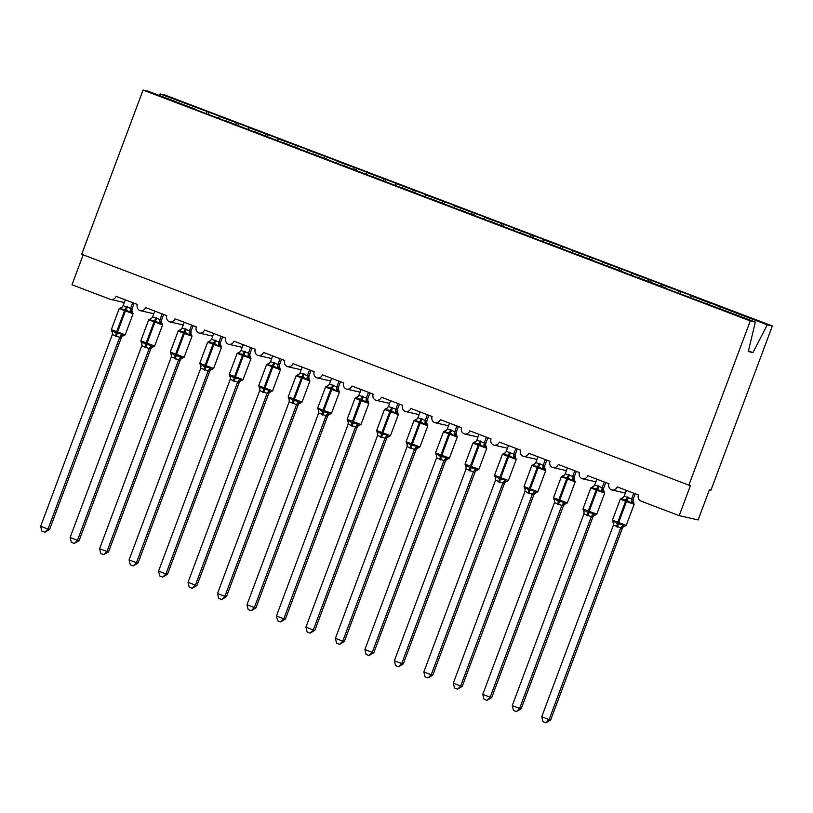 <?xml version="1.0" encoding="UTF-8"?>
<svg xmlns="http://www.w3.org/2000/svg" width="813" height="813" viewBox="0 0 813 813"><rect width="100%" height="100%" fill="white"/><g stroke="black" fill="none" stroke-linecap="round" stroke-linejoin="round"><path stroke-width="1.22" d="M719.637 308.513L720.42 306.999L767.289 324.814L772.35 325.972L710.958 490.178L709.373 489.822L698.113 519.954L679.19 515.635L690.45 485.503L688.875 485.137L750.267 320.932L755.338 322.09L666.538 288.666M772.35 325.972L165.161 95.101L160.09 93.942L209.185 112.275L208.474 114.166M679.19 515.635L641.162 501.174A4.827 4.726 102.9 0 1 638.429 494.975L617.209 486.906A4.827 4.726 -77.1 0 1 611.396 489.843A4.827 4.726 102.9 0 1 608.957 483.765L587.738 475.696A4.827 4.726 -77.1 0 1 581.925 478.633A4.827 4.726 102.9 0 1 579.486 472.556L558.257 464.487A4.827 4.726 -77.1 0 1 552.444 467.434A4.827 4.726 102.9 0 1 550.005 461.347L528.785 453.278A4.827 4.726 -77.1 0 1 522.972 456.225A4.827 4.726 102.9 0 1 520.533 450.148L499.304 442.079A4.827 4.726 -77.1 0 1 493.501 445.016A4.827 4.726 102.9 0 1 491.052 438.939L469.833 430.87A4.827 4.726 -77.1 0 1 464.02 433.807A4.827 4.726 102.9 0 1 461.581 427.729L440.361 419.66A4.827 4.726 -77.1 0 1 434.549 422.597A4.827 4.726 102.9 0 1 432.11 416.52L410.88 408.451A4.827 4.726 -77.1 0 1 405.067 411.398A4.827 4.726 102.9 0 1 402.628 405.311L381.409 397.242A4.827 4.726 -77.1 0 1 375.596 400.189A4.827 4.726 102.9 0 1 373.157 394.112L351.927 386.043A4.827 4.726 -77.1 0 1 346.114 388.98A4.827 4.726 102.9 0 1 343.675 382.903L322.456 374.834A4.827 4.726 -77.1 0 1 316.643 377.771A4.827 4.726 102.9 0 1 314.204 371.693L292.985 363.624A4.827 4.726 -77.1 0 1 287.172 366.561A4.827 4.726 102.9 0 1 284.723 360.484L263.503 352.415A4.827 4.726 -77.1 0 1 257.691 355.362A4.827 4.726 102.9 0 1 255.252 349.275L234.032 341.206A4.827 4.726 -77.1 0 1 228.219 344.153A4.827 4.726 102.9 0 1 225.78 338.076L204.551 330.007A4.827 4.726 -77.1 0 1 198.738 332.944A4.827 4.726 102.9 0 1 196.299 326.867L175.08 318.798A4.827 4.726 -77.1 0 1 169.267 321.735A4.827 4.726 102.9 0 1 166.828 315.657L145.608 307.588A4.827 4.726 -77.1 0 1 139.795 310.525A4.827 4.726 102.9 0 1 137.346 304.448L116.127 296.379A4.827 4.726 -77.1 0 1 110.629 299.408L124.308 302.527M209.185 112.275L221.563 116.981L219.337 116.472L218.555 117.997M194.927 109.349L224.408 120.558M237.955 125.365L238.656 123.485L251.034 128.19L248.819 127.682L248.026 129.196M224.479 120.243L253.88 131.767M267.426 136.574L268.138 134.694L280.515 139.399L278.29 138.891L277.507 140.405M253.961 131.452L283.361 142.966M296.908 147.783L297.609 145.893L309.987 150.598L307.761 150.1L306.979 151.614M283.432 142.661L312.832 154.175M326.379 158.992L327.08 157.102L339.468 161.807L337.243 161.299L336.46 162.824M312.903 153.87L342.303 165.385M355.86 170.202L356.561 168.311L368.939 173.017L366.714 172.508L365.931 174.033M342.385 165.069L371.785 176.594M385.332 181.401L386.033 179.521L398.411 184.226L396.195 183.718L395.413 185.232M371.856 176.279L401.256 187.803M414.803 192.61L415.514 190.73L427.892 195.435L425.666 194.927L424.884 196.441M401.337 187.488L430.738 199.002M444.284 203.819L444.985 201.929L457.363 206.644L455.148 206.136L454.355 207.65M430.809 198.697L460.209 210.211M473.755 215.028L474.467 213.138L486.845 217.843L484.619 217.335L483.837 218.86M460.28 209.906L489.69 221.421M503.237 226.238L503.938 224.347L516.316 229.053L514.09 228.544L513.308 230.069M489.761 221.116L519.161 232.63M532.708 237.437L533.409 235.557L545.797 240.262L543.572 239.754L542.789 241.268M519.233 232.315L548.633 243.839M562.179 248.646L562.891 246.766L575.269 251.471L573.043 250.963L572.261 252.477M548.714 243.524L578.114 255.038M591.661 259.855L592.362 257.965L604.74 262.68L602.524 262.172L601.732 263.686M578.185 254.733L607.585 266.247M621.132 271.064L621.843 269.174L634.221 273.879L631.996 273.371L631.213 274.896M607.657 265.942L637.067 277.457M650.613 282.274L651.315 280.383L663.693 285.089L661.467 284.58L660.684 286.105M637.138 277.152L666.609 288.351M680.085 293.473L680.786 291.593L693.174 296.298L690.948 295.79L690.166 297.304M720.42 306.999L710.267 302.802L708.042 302.294L707.178 303.971M83.18 254.845L71.991 284.763L110.019 299.225A4.827 4.726 -77.1 0 0 110.629 299.408M206.959 111.767L206.096 113.454M219.337 116.472L238.656 123.485M236.431 122.976L235.567 124.653M248.819 127.682L268.138 134.694M265.912 134.186L265.038 135.862M278.29 138.891L297.609 145.893M295.383 145.385L294.519 147.072M307.761 150.1L327.08 157.102M324.865 156.594L323.991 158.281M337.243 161.299L356.561 168.311M354.336 167.803L353.472 169.49M366.714 172.508L386.033 179.521M383.817 179.012L382.943 180.689M396.195 183.718L415.514 190.73M413.289 190.222L412.415 191.898M425.666 194.927L444.985 201.929M442.76 201.421L441.896 203.108M455.148 206.136L474.467 213.138M472.241 212.63L471.367 214.317M484.619 217.335L503.938 224.347M501.712 223.839L500.849 225.526M514.09 228.544L533.409 235.557M531.194 235.048L530.32 236.725M543.572 239.754L562.891 246.766M560.665 246.258L559.791 247.935M573.043 250.963L592.362 257.965M590.136 257.457L589.273 259.144M602.524 262.172L621.843 269.174M619.618 268.666L618.744 270.353M631.996 273.371L651.315 280.383M649.089 279.875L648.225 281.562M661.467 284.58L680.786 291.593M678.57 291.084L677.696 292.761M690.948 295.79L708.042 302.294M750.267 320.932L143.078 90.06L148.139 91.219L195.008 109.033M709.556 304.682L710.267 302.802M748.427 350.891L752.94 352.608L748.275 351.541L755.338 322.09M767.289 324.814L752.94 352.608M160.09 93.942L159.307 95.467M143.078 90.06L81.686 254.276L688.875 485.137M633.683 502.597L631.112 502.962L626.112 499.883L621.599 499.355L621.945 498.054M613.002 521.976L613.5 521.031L617.219 523.684L623.002 524.649L623.662 525.95L624.851 526.214M550.675 719.972L545.899 722.798L549.1 719.607L541.732 716.812L613.419 525.076L620.786 527.881L549.1 719.607L550.675 719.972L622.311 528.379L620.736 528.013M622.362 528.237L622.311 528.379A3.537 3.272 -129.3 0 1 623.286 526.885L622.362 528.237M633.754 493.196L631.63 498.877L633.205 499.212L633.012 501.296A3.537 3.333 -14 0 0 633.012 501.306L634.15 504.273L625.431 501.204L620.309 499.091L623.286 497.556A3.537 3.272 -129.3 0 0 623.337 497.515M635.248 493.765L633.205 499.233A3.537 3.333 -14 0 0 633.012 501.296M626.386 490.391L624.211 496.204L631.63 498.877A3.537 3.272 -129.3 0 0 632.494 502.322M621.599 499.355L624.211 496.204M631.579 499.009L631.112 502.962M613.5 521.031L613.419 525.076M623.002 524.649L620.786 527.881M545.899 722.798L542.952 721.67L541.732 716.812M604.201 491.387L601.63 491.753L596.64 488.674L592.128 488.146L592.474 486.845M583.531 510.767L584.019 509.822L587.738 512.475L593.531 513.44L594.191 514.741L595.37 515.005M521.204 708.763L516.418 711.588L519.629 708.397L512.261 705.603L583.937 513.867L591.315 516.672L519.629 708.397L521.204 708.763L592.84 517.17L591.264 516.834A3.537 3.333 -14 0 1 594.191 514.741M592.89 517.038L592.84 517.17A3.537 3.272 -129.3 0 1 593.815 515.676L592.89 517.038M604.283 481.987L602.159 487.668L603.724 488.003L603.531 490.097A3.537 3.333 -14 0 0 603.541 490.097L604.679 493.064L595.959 489.995L590.827 487.881L593.805 486.357A3.537 3.272 -129.3 0 0 593.805 486.347A3.537 3.272 -129.3 0 0 593.856 486.306M605.776 482.556L603.734 488.024M596.905 479.182L594.73 484.995L602.159 487.668A3.537 3.272 -129.3 0 0 603.022 491.123M592.128 488.146L594.73 484.995M602.108 487.8L601.63 491.753M584.019 509.822L583.937 513.867M593.531 513.44L591.315 516.672M516.418 711.588L513.481 710.471L512.261 705.603M574.73 480.178L572.159 480.554L568.053 477.81L562.647 476.936L562.992 475.635M554.049 499.558L554.547 498.613L558.267 501.275L564.049 502.231L564.72 503.532L565.899 503.806M491.723 697.554L486.946 700.379L490.148 697.198L482.78 694.393L554.466 502.658L561.834 505.462L490.148 697.198L491.723 697.554L563.358 505.96L561.783 505.605M554.649 500.91A3.537 3.333 -14 0 0 554.608 500.727L553.47 497.759L567.311 502.942L564.344 504.477A3.537 3.272 -129.3 0 0 564.334 504.477L563.358 505.96M574.801 470.778L572.677 476.459L574.252 476.794L574.059 478.887L575.198 481.855L561.356 476.672L564.334 475.148A3.537 3.272 -129.3 0 0 564.385 475.097L565.259 473.796L572.677 476.459M576.305 471.347L574.252 476.814M567.433 467.983L565.259 473.796M562.647 476.936L564.395 475.087M572.637 476.591L572.159 480.554M554.547 498.613L554.466 502.658M564.049 502.231L561.834 505.462M486.946 700.379L483.999 699.261L482.78 694.393M545.259 468.979L542.678 469.345L538.572 466.601L533.176 465.727L533.521 464.426M524.578 488.349L525.066 487.414L528.796 490.066L534.578 491.022L535.239 492.322L536.428 492.597M462.251 686.345L457.475 689.17L460.676 685.989L453.308 683.184L524.985 491.459L532.363 494.263L460.676 685.989L462.251 686.345L533.887 494.751L532.312 494.416A3.537 3.333 -14 0 1 535.239 492.322M533.938 494.619L533.887 494.751A3.537 3.272 -129.3 0 1 534.863 493.267L533.938 494.619M545.33 459.569L543.206 465.249L544.781 465.585L544.537 467.414L545.726 470.646L531.885 465.463L534.852 463.938A3.537 3.272 -129.3 0 0 534.863 463.938A3.537 3.272 -129.3 0 0 534.913 463.898M546.824 460.148L544.781 465.615A3.537 3.333 -14 0 0 544.588 467.678M537.962 456.774L535.787 462.587L543.206 465.249M533.176 465.727L535.787 462.587M543.155 465.392L542.678 469.345M525.066 487.414L524.985 491.459M534.578 491.022L532.363 494.263M457.475 689.17L454.528 688.052L453.308 683.184M515.777 457.77L513.206 458.136L509.101 455.392L503.694 454.518L504.05 453.227M495.097 477.14L495.595 476.205L499.314 478.857L505.097 479.812L505.767 481.113L506.946 481.387M432.78 675.136L427.994 677.961L431.195 674.78L423.827 671.975L495.513 480.249L502.891 483.054L431.195 674.78L432.78 675.136L504.416 483.542L502.83 483.186M495.706 478.491A3.537 3.333 -14 0 0 495.666 478.318L494.517 475.351L508.369 480.534L505.391 482.058L504.416 483.542M515.849 448.37L513.725 454.04L515.31 454.406L515.107 456.469L516.255 459.436L502.404 454.254L505.381 452.729A3.537 3.272 -129.3 0 0 505.432 452.689L506.306 451.378L513.725 454.04M517.353 448.939L515.31 454.406M508.481 445.565L506.306 451.378M503.694 454.518L505.381 452.729A3.537 3.272 -129.3 0 1 503.826 453.4M513.684 454.182L513.206 458.136M495.595 476.205L495.513 480.249M505.097 479.812L502.891 483.054M427.994 677.961L425.057 676.843L423.827 671.975M486.306 446.561L483.735 446.926L478.735 443.847L474.223 443.319L474.568 442.018M465.625 465.94L466.113 464.995L469.843 467.648L475.625 468.613L476.286 469.914L477.475 470.178M403.299 663.936L398.522 666.762L401.724 663.571L394.356 660.776L466.042 469.04L473.41 471.845L401.724 663.571L403.299 663.936L474.934 472.343L473.359 471.997A3.537 3.333 -14 0 1 476.286 469.914M466.225 467.292A3.537 3.333 -14 0 0 466.184 467.109L465.046 464.142L478.887 469.325L475.91 470.849L474.934 472.343M486.377 437.16L484.253 442.841L485.828 443.176L485.635 445.26A3.537 3.333 -14 0 0 485.635 445.27L486.774 448.227L478.054 445.168L472.932 443.055L475.91 441.52A3.537 3.272 -129.3 0 0 475.961 441.479L476.835 440.168L484.253 442.841M487.871 437.729L485.828 443.197A3.537 3.333 -14 0 0 485.635 445.26M479.009 434.355L476.835 440.168M474.223 443.319L475.91 441.52A3.537 3.272 -129.3 0 1 474.345 442.191M484.202 442.973L483.735 446.926M466.113 464.995L466.042 469.04M475.625 468.613L473.41 471.845M398.522 666.762L395.575 665.634L394.356 660.776M456.825 435.351L454.254 435.717L450.148 432.973L444.752 432.11L445.097 430.809M436.154 454.731L436.642 453.786L440.361 456.439L446.154 457.404L446.815 458.705L447.993 458.969M373.828 652.727L369.041 655.552L372.252 652.361L364.885 649.567L436.561 457.831L443.939 460.636L372.252 652.361L373.828 652.727L445.463 461.134L443.878 460.768M436.754 456.083A3.537 3.333 -14 0 0 436.713 455.9L435.565 452.932L449.416 458.115L446.439 459.64L445.463 461.134M456.906 425.951L454.782 431.632L456.357 431.988L456.154 434.061L457.302 437.028L443.451 431.845L446.428 430.321A3.537 3.272 -129.3 0 0 446.428 430.311A3.537 3.272 -129.3 0 0 446.479 430.27L447.353 428.959L454.782 431.632M458.4 426.52L456.357 431.988M449.528 423.146L447.353 428.959M444.752 432.11L446.5 430.26M454.731 431.764L454.254 435.717M436.642 453.786L436.561 457.831M446.154 457.404L443.939 460.636M369.041 655.552L366.104 654.435L364.885 649.567M427.353 424.142L424.782 424.518L420.677 421.774L415.27 420.9L415.616 419.599M406.673 443.522L407.171 442.577L410.89 445.239L416.673 446.195L417.343 447.496L418.522 447.77M344.346 641.518L339.57 644.343L342.771 641.162L335.403 638.357L407.089 446.622L414.457 449.426L342.771 641.162L344.346 641.518L415.982 449.924L414.417 449.589A3.537 3.333 -14 0 1 417.343 447.496M407.272 444.874A3.537 3.333 -14 0 0 407.232 444.691L406.094 441.723L419.935 446.906L416.967 448.441A3.537 3.272 -129.3 0 0 416.957 448.441L415.982 449.924M427.425 414.742L425.301 420.423L426.876 420.758L426.683 422.851L427.821 425.819L413.98 420.636L416.957 419.112A3.537 3.272 -129.3 0 0 417.008 419.061L417.882 417.75L425.301 420.423A3.537 3.272 -129.3 0 0 426.175 423.878M428.929 415.311L426.876 420.778A3.537 3.333 -14 0 0 426.683 422.851M420.057 411.947L417.882 417.75M415.27 420.9L416.957 419.112A3.537 3.272 -129.3 0 1 415.392 419.782M425.25 420.555L424.782 424.518M407.171 442.577L407.089 446.622M416.673 446.195L414.457 449.426M339.57 644.343L336.623 643.225L335.403 638.357M397.882 412.943L395.301 413.309L391.195 410.565L385.799 409.691L386.145 408.39M377.202 432.313L377.689 431.378L381.409 434.03L387.201 434.985L387.862 436.286L389.051 436.561M314.875 630.309L310.099 633.134L313.3 629.953L305.932 627.148L377.608 435.422L384.986 438.227L313.3 629.953L314.875 630.309L386.51 438.715L384.935 438.38A3.537 3.333 -14 0 1 387.862 436.286M388.939 436.754L387.486 437.231L386.51 438.715M397.953 403.533L395.829 409.213L397.394 409.549L397.161 411.378L398.35 414.61L384.508 409.427L387.476 407.902A3.537 3.272 -129.3 0 0 387.486 407.902A3.537 3.272 -129.3 0 0 387.537 407.862M399.447 404.102L397.405 409.579M390.586 400.738L388.411 406.551L395.829 409.213A3.537 3.272 -129.3 0 0 396.693 412.669M385.799 409.691L388.411 406.551M395.779 409.356L395.301 413.309M377.689 431.378L377.608 435.422M387.201 434.985L384.986 438.227M310.099 633.134L307.151 632.016L305.932 627.148M368.401 401.734L365.83 402.1L361.724 399.356L356.318 398.482L356.663 397.191M347.72 421.104L348.218 420.169L351.938 422.821L357.72 423.776L358.391 425.077L359.57 425.351M285.404 619.1L280.617 621.925L283.818 618.744L276.45 615.939L348.137 424.213L355.505 427.018L283.818 618.744L285.404 619.1L357.029 427.506L355.454 427.15M348.32 422.455A3.537 3.333 -14 0 0 348.289 422.282L347.141 419.315L360.992 424.498L358.015 426.022L357.029 427.506M368.472 392.333L366.348 398.004L367.923 398.35L367.73 400.433L368.462 401.663M369.976 392.903L367.933 398.37A3.537 3.333 -14 0 0 367.73 400.433M361.104 389.529L358.929 395.342L366.348 398.004A3.537 3.272 -129.3 0 0 367.222 401.459M356.318 398.482L358.929 395.342M366.307 398.146L365.83 402.1M348.218 420.169L348.137 424.213M357.72 423.776L355.505 427.018M280.617 621.925L277.67 620.807L276.45 615.939M338.93 390.525L336.358 390.89L331.358 387.811L326.846 387.283L327.192 385.982M318.249 409.904L318.737 408.959L322.466 411.612L328.249 412.577L328.909 413.878L330.098 414.142M255.922 607.9L251.146 610.715L254.347 607.535L246.979 604.74L318.655 413.004L326.033 415.809L254.347 607.535L255.922 607.9L327.558 416.307L325.983 415.961A3.537 3.333 -14 0 1 328.909 413.878M327.609 416.165L327.558 416.307A3.537 3.272 -129.3 0 1 328.533 414.813L327.609 416.165M339.001 381.124L336.877 386.805L338.452 387.14L338.259 389.224A3.537 3.333 -14 0 0 338.259 389.234L339.397 392.191L331.562 389.468L325.556 387.018L328.533 385.484A3.537 3.272 -129.3 0 0 328.584 385.443M340.495 381.693L338.452 387.161A3.537 3.333 -14 0 0 338.259 389.224M331.633 378.319L329.458 384.132L336.877 386.805A3.537 3.272 -129.3 0 0 337.741 390.25M326.846 387.283L329.458 384.132M336.826 386.937L336.358 390.89M318.737 408.959L318.655 413.004M328.249 412.577L326.033 415.809M251.146 610.715L248.199 609.598L246.979 604.74M309.448 379.315L306.877 379.681L302.771 376.937L297.375 376.073L297.721 374.773M288.778 398.695L289.265 397.75L292.985 400.403L298.778 401.368L299.438 402.669L300.617 402.933M226.451 596.691L221.664 599.516L224.876 596.325L217.498 593.531L289.184 401.795L296.562 404.6L224.876 596.325L226.451 596.691L298.086 405.098L296.501 404.732M289.377 400.047A3.537 3.333 -14 0 0 289.337 399.864L288.188 396.896L302.04 402.079L299.062 403.604L298.086 405.098M309.519 369.915L307.405 375.596L308.981 375.952L308.777 378.025L309.926 380.992L296.074 375.809L299.052 374.275A3.537 3.272 -129.3 0 0 299.103 374.234M311.023 370.484L308.981 375.952M302.151 367.11L299.977 372.923L307.405 375.596M297.375 376.073L299.977 372.923M307.355 375.728L306.877 379.681M289.265 397.75L289.184 401.795M298.778 401.368L296.562 404.6M221.664 599.516L218.727 598.398L217.498 593.531M279.977 368.106L277.406 368.482L273.29 365.738L267.894 364.864L268.239 363.563M259.296 387.486L259.794 386.541L263.514 389.203L269.296 390.159L269.967 391.46L271.146 391.734M196.97 585.482L192.193 588.307L195.394 585.126L188.027 582.321L259.713 390.586L267.081 393.39L195.394 585.126L196.97 585.482L268.605 393.888L267.04 393.553A3.537 3.333 -14 0 1 269.967 391.46M268.656 393.756L268.605 393.888A3.537 3.272 -129.3 0 1 269.581 392.405L268.656 393.756M280.048 358.706L277.924 364.387L279.499 364.722L279.306 366.815L280.444 369.783L266.603 364.6L269.581 363.076A3.537 3.272 -129.3 0 0 269.631 363.025M281.552 359.275L279.499 364.742A3.537 3.333 -14 0 0 279.306 366.815M272.68 355.901L270.505 361.714L277.924 364.387A3.537 3.272 -129.3 0 0 278.798 367.842M267.894 364.864L270.505 361.714M277.873 364.519L277.406 368.482M259.794 386.541L259.713 390.586M269.296 390.159L267.081 393.39M192.193 588.307L189.246 587.189L188.027 582.321M250.506 356.907L247.924 357.273L243.819 354.529L238.422 353.655L238.768 352.354M229.825 376.277L230.313 375.332L234.032 377.994L239.825 378.949L240.485 380.25L241.674 380.525M167.498 574.273L162.722 577.098L165.923 573.917L158.555 571.112L230.231 379.386L237.609 382.181L165.923 573.917L167.498 574.273L239.134 382.679L237.559 382.323M230.425 377.628A3.537 3.333 -14 0 0 230.384 377.456L229.246 374.488L243.087 379.661L240.109 381.195L239.134 382.679M250.577 347.497L248.453 353.177L250.018 353.513L249.784 355.342L250.973 358.574L237.132 353.391L240.099 351.866A3.537 3.272 -129.3 0 0 240.109 351.866A3.537 3.272 -129.3 0 0 240.16 351.826M252.071 348.066L250.028 353.543M243.209 344.702L241.024 350.515L248.453 353.177M238.422 353.655L241.024 350.515M248.402 353.32L247.924 357.273M230.313 375.332L230.231 379.386M239.825 378.949L237.609 382.181M162.722 577.098L159.775 575.98L158.555 571.112M221.024 345.698L218.453 346.064L214.347 343.32L208.941 342.446L209.287 341.155M200.344 365.067L200.841 364.133L204.561 366.785L210.343 367.74L211.014 369.041L212.193 369.315M138.027 563.063L133.241 565.889L136.442 562.708L129.074 559.903L200.76 368.177L208.128 370.982L136.442 562.708L138.027 563.063L209.652 371.47L208.087 371.135A3.537 3.333 -14 0 1 211.014 369.041M209.713 371.338L209.652 371.47A3.537 3.272 -129.3 0 1 210.638 369.986L209.713 371.338M221.095 336.297L218.971 341.968L220.557 342.334L220.353 344.397L221.492 347.364L207.65 342.182L210.628 340.657A3.537 3.272 -129.3 0 0 210.679 340.617M222.599 336.867L220.557 342.334M213.728 333.493L211.553 339.306L218.971 341.968M208.941 342.446L211.553 339.306M218.931 342.11L218.453 346.064M200.841 364.133L200.76 368.177M210.343 367.74L208.128 370.982M133.241 565.889L130.293 564.771L129.074 559.903M191.553 334.489L188.982 334.854L184.866 332.111L179.47 331.237L179.815 329.946M170.872 353.868L171.36 352.923L175.09 355.576L180.872 356.541L181.533 357.842L182.722 358.106M108.546 551.864L103.769 554.679L106.97 551.499L99.603 548.694L171.279 356.968L178.657 359.773L106.97 551.499L108.546 551.864L180.181 360.271L178.606 359.925A3.537 3.333 -14 0 1 181.533 357.842M180.232 360.129L180.181 360.271A3.537 3.272 -129.3 0 1 181.157 358.777L180.232 360.129M191.624 325.088L189.5 330.769L191.075 331.104L190.882 333.188A3.537 3.333 -14 0 0 190.882 333.198L192.02 336.155L184.185 333.432L178.179 330.982L181.157 329.448A3.537 3.272 -129.3 0 0 181.208 329.407M193.118 325.657L191.075 331.125M184.256 322.283L182.082 328.096L189.5 330.769M179.47 331.237L182.082 328.096M189.449 330.901L188.982 334.854M171.36 352.923L171.279 356.968M180.872 356.541L178.657 359.773M103.769 554.679L100.822 553.562L99.603 548.694M162.072 323.279L159.5 323.645L155.395 320.901L149.999 320.037L150.344 318.737M141.401 342.659L141.889 341.714L145.608 344.366L151.391 345.332L152.061 346.633L153.24 346.897M79.074 540.655L74.288 543.48L77.499 540.289L70.121 537.495L141.808 345.759L149.186 348.564L77.499 540.289L79.074 540.655L150.71 349.062L149.125 348.696M150.761 348.919L150.71 349.062A3.537 3.272 -129.3 0 1 151.685 347.568L150.761 348.919M162.143 313.879L160.029 319.56L161.604 319.916L161.401 321.989L162.549 324.956L148.698 319.773L151.675 318.239A3.537 3.272 -129.3 0 0 151.726 318.198L152.6 316.887L160.029 319.56M163.647 314.448L161.604 319.916A3.537 3.333 -14 0 0 161.401 321.989M154.775 311.074L152.6 316.887M149.999 320.037L151.675 318.239A3.537 3.272 -129.3 0 1 150.12 318.909M159.978 319.692L159.5 323.645M141.889 341.714L141.808 345.759M151.391 345.332L149.186 348.564M74.288 543.48L71.351 542.362L70.121 537.495M132.6 312.07L130.029 312.446L125.913 309.702L120.517 308.828L120.863 307.527M111.92 331.45L112.418 330.505L116.137 333.167L121.92 334.123L122.58 335.423L123.769 335.688M49.593 529.446L44.817 532.271L48.018 529.09L40.65 526.285L112.336 334.55L119.704 337.354L48.018 529.09L49.593 529.446L121.228 337.852L119.663 337.517A3.537 3.333 -14 0 1 122.58 335.423M112.519 332.802A3.537 3.333 -14 0 0 112.479 332.619L111.34 329.651L125.182 334.834L122.204 336.358A3.537 3.272 -129.3 0 0 122.204 336.369L121.228 337.852M132.671 302.67L130.547 308.351L132.123 308.686L131.93 310.779L133.068 313.747L119.226 308.564L122.204 307.04A3.537 3.272 -129.3 0 0 122.255 306.989M134.165 303.239L132.123 308.706A3.537 3.333 -14 0 0 131.93 310.779M125.304 299.865L123.129 305.678L130.547 308.351M120.517 308.828L123.129 305.678M130.497 308.483L130.029 312.446M112.418 330.505L112.336 334.55M121.92 334.123L119.704 337.354M44.817 532.271L41.87 531.153L40.65 526.285M627.616 496.997A3.537 0.701 -69.2 0 1 626.112 499.883L617.219 523.684A3.537 0.701 -69.2 0 1 616.498 526.753M612.829 521.926L612.423 520.178L626.264 525.361L634.15 504.273M617.382 527.088A3.537 0.701 -69.2 0 0 618.104 524.019L626.996 500.219A3.537 0.701 -69.2 0 0 628.5 497.332M621.721 498.227A3.537 3.272 -129.3 0 0 623.286 497.556L623.358 497.495M613.602 523.328A3.537 3.333 -14 0 0 613.561 523.145L613.561 523.145A3.537 3.333 -14 0 0 612.89 521.844M623.662 525.95A3.537 3.333 -14 0 0 620.736 528.033M598.144 485.788A3.537 0.701 -69.2 0 1 596.64 488.674L587.738 512.475A3.537 0.701 -69.2 0 1 587.016 515.544M584.13 512.119A3.537 3.333 -14 0 0 584.09 511.936L582.951 508.968L596.793 514.151L604.679 493.064M587.901 515.889A3.537 0.701 -69.2 0 0 588.622 512.81L597.525 489.02A3.537 0.701 -69.2 0 0 599.029 486.123M592.25 487.028A3.537 3.272 -129.3 0 0 593.805 486.357M603.724 488.003A3.537 3.333 -14 0 0 603.531 490.097M584.13 512.2L584.09 511.936A3.537 3.333 -14 0 0 583.419 510.645M568.673 474.579A3.537 0.701 -69.2 0 1 567.169 477.475L558.267 501.275A3.537 0.701 -69.2 0 1 557.545 504.345M558.429 504.68A3.537 0.701 -69.2 0 0 559.151 501.611L568.053 477.81A3.537 0.701 -69.2 0 0 569.557 474.914M562.769 475.818A3.537 3.272 -129.3 0 0 564.334 475.148L564.405 475.087M572.698 476.438A3.537 3.272 -129.3 0 0 573.551 479.914M574.252 476.794A3.537 3.333 -14 0 0 574.059 478.887M554.659 501.001L554.608 500.727A3.537 3.333 -14 0 0 553.938 499.436M564.72 503.532A3.537 3.333 -14 0 0 561.793 505.625M564.334 504.477A3.537 3.272 -129.3 0 0 563.338 505.981M539.192 463.369A3.537 0.701 -69.2 0 1 537.688 466.266L528.796 490.066A3.537 0.701 -69.2 0 1 528.064 493.135M525.178 489.7A3.537 3.333 -14 0 0 525.137 489.528L523.999 486.56L537.84 491.733L545.726 470.646M528.948 493.471A3.537 0.701 -69.2 0 0 529.68 490.402L538.572 466.601A3.537 0.701 -69.2 0 0 540.076 463.705M533.298 464.609A3.537 3.272 -129.3 0 0 534.852 463.938L534.924 463.877M543.226 465.239A3.537 3.272 -129.3 0 0 544.07 468.705M525.178 489.792L525.137 489.528A3.537 3.333 -14 0 0 525.137 489.517A3.537 3.333 -14 0 0 524.466 488.227M509.721 452.17A3.537 0.701 -69.2 0 1 508.216 455.056L499.314 478.857A3.537 0.701 -69.2 0 1 498.593 481.926M499.477 482.261A3.537 0.701 -69.2 0 0 500.198 479.192L509.101 455.392A3.537 0.701 -69.2 0 0 510.605 452.506M513.745 454.03A3.537 3.272 -129.3 0 0 514.599 457.495M515.3 454.386A3.537 3.333 -14 0 0 515.107 456.469M495.706 478.583L495.666 478.318A3.537 3.333 -14 0 0 494.995 477.018M505.767 481.113A3.537 3.333 -14 0 0 502.841 483.207M505.391 482.058A3.537 3.272 -129.3 0 0 504.395 483.562M480.239 440.961A3.537 0.701 -69.2 0 1 478.735 443.847L469.843 467.648A3.537 0.701 -69.2 0 1 469.111 470.717M469.995 471.052A3.537 0.701 -69.2 0 0 470.727 467.983L479.619 444.183A3.537 0.701 -69.2 0 0 481.123 441.296M484.274 442.821A3.537 3.272 -129.3 0 0 485.117 446.286M466.235 467.373L466.184 467.109A3.537 3.333 -14 0 0 465.514 465.808M475.91 470.849A3.537 3.272 -129.3 0 0 474.914 472.353M450.768 429.752A3.537 0.701 -69.2 0 1 449.264 432.638L440.361 456.439A3.537 0.701 -69.2 0 1 439.64 459.508M440.524 459.853A3.537 0.701 -69.2 0 0 441.246 456.774L450.148 432.973A3.537 0.701 -69.2 0 0 451.652 430.087M444.874 430.981A3.537 3.272 -129.3 0 0 446.428 430.321L446.5 430.25M454.802 431.612A3.537 3.272 -129.3 0 0 455.646 435.087M456.347 431.967A3.537 3.333 -14 0 0 456.154 434.061M436.754 456.164L436.713 455.9A3.537 3.333 -14 0 0 436.042 454.609M446.815 458.705A3.537 3.333 -14 0 0 443.888 460.798M446.439 459.64A3.537 3.272 -129.3 0 0 445.443 461.144M421.297 418.543A3.537 0.701 -69.2 0 1 419.793 421.439L410.89 445.239A3.537 0.701 -69.2 0 1 410.169 448.309M411.053 448.644A3.537 0.701 -69.2 0 0 411.774 445.575L420.677 421.774A3.537 0.701 -69.2 0 0 422.181 418.878M407.283 444.955L407.232 444.691A3.537 3.333 -14 0 0 406.561 443.4M416.957 448.441A3.537 3.272 -129.3 0 0 415.961 449.945M391.815 407.333A3.537 0.701 -69.2 0 1 390.311 410.23L381.409 434.03A3.537 0.701 -69.2 0 1 380.687 437.099M377.801 433.664A3.537 3.333 -14 0 0 377.76 433.492L376.622 430.524L390.464 435.697L398.35 414.61M381.571 437.435A3.537 0.701 -69.2 0 0 382.293 434.366L391.195 410.565A3.537 0.701 -69.2 0 0 392.699 407.669M385.921 408.573A3.537 3.272 -129.3 0 0 387.476 407.902L387.547 407.841M397.394 409.549A3.537 3.333 -14 0 0 397.211 411.642M377.801 433.756L377.76 433.492A3.537 3.333 -14 0 0 377.76 433.481A3.537 3.333 -14 0 0 377.09 432.191M387.486 437.231A3.537 3.272 -129.3 0 0 386.49 438.735M362.344 396.124A3.537 0.701 -69.2 0 1 360.84 399.02L360.149 400.331L355.027 398.218L358.005 396.693A3.537 3.272 -129.3 0 0 358.055 396.653L358.005 396.693A3.537 3.272 -129.3 0 1 356.45 397.364M360.992 424.498L368.878 403.4L360.149 400.331L351.938 422.821A3.537 0.701 -69.2 0 1 351.216 425.89M352.1 426.225A3.537 0.701 -69.2 0 0 352.822 423.156L361.724 399.356A3.537 0.701 -69.2 0 0 363.228 396.47M348.33 422.547L348.289 422.282A3.537 3.333 -14 0 0 347.618 420.982M358.391 425.077A3.537 3.333 -14 0 0 355.464 427.171M358.015 426.022A3.537 3.272 -129.3 0 0 357.009 427.526M332.863 384.925A3.537 0.701 -69.2 0 1 331.358 387.811L322.466 411.612A3.537 0.701 -69.2 0 1 321.735 414.681M318.848 411.256A3.537 3.333 -14 0 0 318.808 411.073L317.67 408.106L331.511 413.289L339.397 392.191M322.619 415.016A3.537 0.701 -69.2 0 0 323.35 411.947L332.243 388.147A3.537 0.701 -69.2 0 0 333.747 385.26M326.968 386.155A3.537 3.272 -129.3 0 0 328.533 385.484L328.594 385.423M318.848 411.337L318.808 411.073A3.537 3.333 -14 0 0 318.137 409.772M303.391 373.716A3.537 0.701 -69.2 0 1 301.887 376.602L292.985 400.403A3.537 0.701 -69.2 0 1 292.263 403.472M293.147 403.807A3.537 0.701 -69.2 0 0 293.869 400.738L302.771 376.937A3.537 0.701 -69.2 0 0 304.275 374.051M297.497 374.945A3.537 3.272 -129.3 0 0 299.052 374.275L299.123 374.214M307.426 375.576A3.537 3.272 -129.3 0 0 308.269 379.051M308.97 375.931A3.537 3.333 -14 0 0 308.777 378.025M289.377 400.128L289.337 399.864A3.537 3.333 -14 0 0 288.666 398.573M299.438 402.669A3.537 3.333 -14 0 0 296.511 404.762M299.062 403.604A3.537 3.272 -129.3 0 0 298.066 405.108M273.92 362.507A3.537 0.701 -69.2 0 1 272.406 365.403L263.514 389.203A3.537 0.701 -69.2 0 1 262.792 392.273M259.896 388.838A3.537 3.333 -14 0 0 259.855 388.655L258.717 385.687L272.558 390.87L280.444 369.783M263.676 392.608A3.537 0.701 -69.2 0 0 264.398 389.539L273.29 365.738A3.537 0.701 -69.2 0 0 274.804 362.842M268.016 363.746A3.537 3.272 -129.3 0 0 269.581 363.076L269.652 363.015M259.906 388.919L259.855 388.655A3.537 3.333 -14 0 0 259.184 387.364M272.558 390.87L269.591 392.394A3.537 3.272 -129.3 0 0 269.581 392.405M244.439 351.297A3.537 0.701 -69.2 0 1 242.935 354.194L234.032 377.994A3.537 0.701 -69.2 0 1 233.311 381.063M234.195 381.399A3.537 0.701 -69.2 0 0 234.916 378.33L243.819 354.529A3.537 0.701 -69.2 0 0 245.323 351.633M238.544 352.537A3.537 3.272 -129.3 0 0 240.099 351.866L240.17 351.805M248.473 353.157A3.537 3.272 -129.3 0 0 249.317 356.633M250.018 353.513A3.537 3.333 -14 0 0 249.835 355.606M230.425 377.72L230.384 377.456A3.537 3.333 -14 0 0 230.384 377.445A3.537 3.333 -14 0 0 229.713 376.155M240.485 380.25A3.537 3.333 -14 0 0 237.559 382.344M240.109 381.195A3.537 3.272 -129.3 0 0 239.113 382.699M214.967 340.088A3.537 0.701 -69.2 0 1 213.463 342.984L204.561 366.785A3.537 0.701 -69.2 0 1 203.839 369.854M200.943 366.419A3.537 3.333 -14 0 0 200.913 366.246L199.764 363.279L213.616 368.462L221.492 347.364M204.724 370.189A3.537 0.701 -69.2 0 0 205.445 367.12L214.347 343.32A3.537 0.701 -69.2 0 0 215.852 340.434M209.063 341.328A3.537 3.272 -129.3 0 0 210.628 340.657L210.699 340.596M218.992 341.958A3.537 3.272 -129.3 0 0 219.845 345.423M220.547 342.314A3.537 3.333 -14 0 0 220.353 344.397M200.953 366.511L200.913 366.246A3.537 3.333 -14 0 0 200.902 366.246A3.537 3.333 -14 0 0 200.242 364.946M185.486 328.889A3.537 0.701 -69.2 0 1 183.982 331.775L175.09 355.576A3.537 0.701 -69.2 0 1 174.358 358.645M171.472 355.22A3.537 3.333 -14 0 0 171.431 355.037L170.293 352.07L184.134 357.253L192.02 336.155M175.242 358.98A3.537 0.701 -69.2 0 0 175.974 355.911L184.866 332.111A3.537 0.701 -69.2 0 0 186.37 329.224M179.592 330.119A3.537 3.272 -129.3 0 0 181.157 329.448L181.218 329.387M189.52 330.749A3.537 3.272 -129.3 0 0 190.364 334.214M191.075 331.104A3.537 3.333 -14 0 0 190.882 333.188M171.472 355.301L171.431 355.037A3.537 3.333 -14 0 0 170.76 353.736M156.015 317.68A3.537 0.701 -69.2 0 1 154.511 320.566L145.608 344.366A3.537 0.701 -69.2 0 1 144.887 347.436M142.001 344.011A3.537 3.333 -14 0 0 141.96 343.828L140.812 340.86L154.663 346.043L162.549 324.956M145.771 347.771A3.537 0.701 -69.2 0 0 146.492 344.702L155.395 320.901A3.537 0.701 -69.2 0 0 156.899 318.015M160.049 319.539A3.537 3.272 -129.3 0 0 160.893 323.015M142.001 344.092L141.96 343.828A3.537 3.333 -14 0 0 141.289 342.537M152.061 346.633A3.537 3.333 -14 0 0 149.135 348.726M126.533 306.471A3.537 0.701 -69.2 0 1 125.029 309.367L116.137 333.167A3.537 0.701 -69.2 0 1 115.416 336.236M116.3 336.572A3.537 0.701 -69.2 0 0 117.021 333.503L125.913 309.702A3.537 0.701 -69.2 0 0 127.417 306.806M120.639 307.71A3.537 3.272 -129.3 0 0 122.204 307.04L122.275 306.979M130.568 308.33A3.537 3.272 -129.3 0 0 131.411 311.806M112.529 332.883L112.479 332.619A3.537 3.333 -14 0 0 111.808 331.328M122.204 336.369A3.537 3.272 -129.3 0 0 121.208 337.873M611.711 489.934L625.39 493.054M582.24 478.725L595.919 481.845M552.769 467.516L566.437 470.636M523.287 456.306L536.966 459.426M493.816 445.097L507.485 448.217M464.335 433.898L478.014 437.018M434.864 422.689L448.542 425.809M405.382 411.48L419.061 414.6M375.911 400.27L389.59 403.39M346.44 389.061L360.108 392.181M316.958 377.852L330.637 380.982M287.487 366.653L301.166 369.773M258.006 355.444L271.684 358.563M228.534 344.234L242.213 347.354M199.063 333.025L212.732 336.145M169.582 321.816L183.26 324.946M140.11 310.617L153.789 313.737M612.423 520.178L620.309 499.091M623.286 526.885L626.264 525.361M612.829 521.916L613.612 523.409M582.951 508.968L590.827 487.881M593.815 515.676L596.793 514.151M567.311 502.942L575.198 481.855M553.47 497.759L561.356 476.672M523.999 486.56L531.885 465.463M534.863 493.267L537.84 491.733M508.369 480.534L516.255 459.436M494.517 475.351L502.404 454.254M478.887 469.325L486.774 448.227M465.046 464.142L472.932 443.055M449.416 458.115L457.302 437.028M435.565 452.932L443.451 431.845M419.935 446.906L427.821 425.819M406.094 441.723L413.98 420.636M376.622 430.524L384.508 409.427M388.949 436.754L390.464 435.697M347.141 419.315L355.027 398.218M368.472 401.663L368.878 403.4M317.67 408.106L325.556 387.018M328.533 414.813L331.511 413.289M302.04 402.079L309.926 380.992M288.188 396.896L296.074 375.809M258.717 385.687L266.603 364.6M243.087 379.661L250.973 358.574M229.246 374.488L237.132 353.391M199.764 363.279L207.65 342.182M210.638 369.986L213.616 368.462M170.293 352.07L178.179 330.982M181.157 358.777L184.134 357.253M140.812 340.86L148.698 319.773M151.685 347.568L154.663 346.043M125.182 334.834L133.068 313.747M111.34 329.651L119.226 308.564"/></g></svg>
